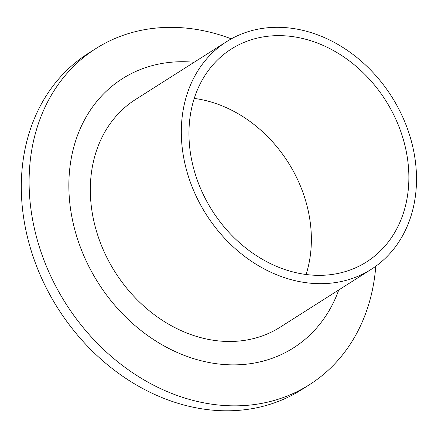 <?xml version="1.0" encoding="UTF-8"?>
<svg xmlns="http://www.w3.org/2000/svg" width="438" height="438" viewBox="0 0 438 438"><rect width="100%" height="100%" fill="white"/><g stroke="black" fill="none" stroke-linecap="round" stroke-linejoin="round"><path stroke-width="0.66" d="M231.313 38.845A199.12 162.197 57.6 0 0 95.944 48.525L88.147 53.48A199.12 162.197 57.6 0 0 21.9 202.422A199.12 162.197 57.6 0 0 125.317 378.038A199.12 162.197 57.6 0 0 301.683 389.628L309.485 384.679A199.12 162.197 57.6 0 0 375.771 266.249M95.944 48.525A199.12 162.197 57.6 0 0 29.702 197.467A199.12 162.197 57.6 0 0 133.119 373.083A199.12 162.197 57.6 0 0 309.485 384.679M194.127 62.273A159.487 129.916 57.6 0 0 69.335 197.971A159.487 129.916 57.6 0 0 189.758 357.381A159.487 129.916 57.6 0 0 338.76 289.961M226.594 41.648L135.594 99.453A134.871 109.861 57.6 0 0 90.726 200.336A134.871 109.861 57.6 0 0 160.773 319.286A134.871 109.861 57.6 0 0 280.232 327.142L371.227 269.337A134.871 109.861 57.6 0 0 416.1 168.455A134.871 109.861 57.6 0 0 346.053 49.505A134.871 109.861 57.6 0 0 226.594 41.648A134.871 109.861 57.6 0 0 181.721 142.531A134.871 109.861 57.6 0 0 251.768 261.481A134.871 109.861 57.6 0 0 371.227 269.337M189.336 143.374A126.111 102.727 57.6 0 0 254.834 254.598A126.111 102.727 57.6 0 0 366.529 261.94A126.111 102.727 57.6 0 0 408.49 167.612A126.111 102.727 57.6 0 0 342.992 56.387A126.111 102.727 57.6 0 0 231.291 49.045A126.111 102.727 57.6 0 0 189.336 143.374M306.085 274.495A126.111 102.727 57.6 0 0 310.991 229.545A126.111 102.727 57.6 0 0 194.242 98.424"/></g></svg>
